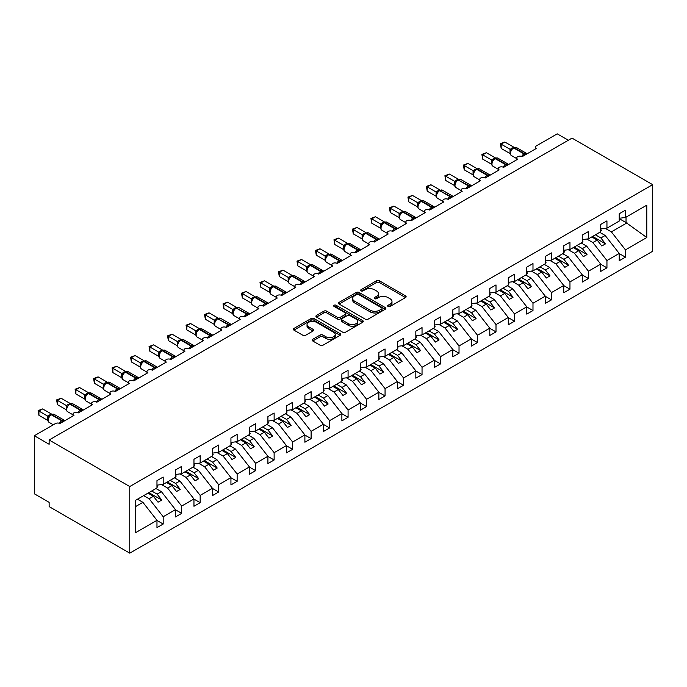 <?xml version="1.0" encoding="UTF-8"?>
<svg xmlns="http://www.w3.org/2000/svg" width="687" height="687" viewBox="0 0 687 687"><rect width="100%" height="100%" fill="white"/><g stroke="black" fill="none" stroke-linecap="round" stroke-linejoin="round"><path stroke-width="1.03" d="M388.069 306.462A1.434 0.833 0 0 0 390.096 306.462L405.528 297.557A2.052 1.185 0 0 0 406.129 296.715A2.052 1.185 0 0 0 405.528 295.874L379.387 280.785A2.052 1.185 0 0 0 376.485 280.785L361.061 289.699A1.434 0.833 0 0 0 360.641 290.283A1.434 0.833 0 0 0 361.061 290.867A1.434 0.833 0 0 0 363.088 290.867L365.089 289.716A6.569 3.796 0 0 1 374.381 289.716L376.562 290.97A6.569 3.796 0 0 1 378.485 293.658A6.569 3.796 0 0 1 376.562 296.337L374.561 297.488A1.434 0.833 0 0 0 374.14 298.081A1.434 0.833 0 0 0 374.561 298.665A1.434 0.833 0 0 0 376.596 298.665L378.589 297.514A6.569 3.796 0 0 1 387.88 297.514L390.061 298.768A6.569 3.796 0 0 1 391.985 301.456A6.569 3.796 0 0 1 390.061 304.135L388.069 305.286A1.434 0.833 0 0 0 387.648 305.878A1.434 0.833 0 0 0 388.069 306.462L388.069 305.286M312.748 339.301A2.052 1.185 0 0 0 312.147 340.134A2.052 1.185 0 0 0 312.748 340.975L320.082 345.209A2.052 1.185 0 0 0 322.984 345.209L340.117 335.316A2.052 1.185 0 0 0 340.718 334.483A2.052 1.185 0 0 0 340.117 333.642L313.985 318.553A2.052 1.185 0 0 0 311.074 318.553L293.942 328.446A2.052 1.185 0 0 0 293.34 329.279A2.052 1.185 0 0 0 293.942 330.121L302.804 335.23A2.052 1.185 0 0 0 305.706 335.23L313.04 330.997A2.052 1.185 0 0 0 313.641 330.164A2.052 1.185 0 0 0 313.04 329.322L308.643 326.789A5.496 3.169 0 0 1 307.037 324.547A5.496 3.169 0 0 1 310.43 321.619A5.496 3.169 0 0 1 316.415 322.306L333.616 332.233A5.496 3.169 0 0 1 335.23 334.483A5.496 3.169 0 0 1 331.838 337.411A5.496 3.169 0 0 1 325.853 336.724L322.984 335.067A2.052 1.185 0 0 0 320.082 335.067L312.748 339.301L312.748 340.975M652.65 184.657L129.757 486.542L129.757 553.155L652.65 251.27L652.65 184.657L572.031 138.113L49.138 439.998L49.138 444.274L34.35 435.73L55.432 423.561A3.134 1.812 0 0 1 59.863 423.561L73.921 415.446A3.134 1.812 0 0 1 73.002 414.167A3.134 1.812 0 0 1 74.935 412.492A3.134 1.812 0 0 1 78.352 412.887L82.998 409.718M129.757 486.542L49.138 439.998M365.235 319.137A2.052 1.185 0 0 0 368.138 319.137L385.27 309.244A2.052 1.185 0 0 0 385.871 308.411A2.052 1.185 0 0 0 385.27 307.57L359.138 292.482A2.052 1.185 0 0 0 356.235 292.482L339.103 302.374A2.052 1.185 0 0 0 338.493 303.216A2.052 1.185 0 0 0 339.103 304.049L365.235 319.137M334.663 306.771A1.434 0.833 0 0 1 336.123 306.977L336.123 305.268L362.693 320.606A2.052 1.185 0 0 1 363.294 321.447A2.052 1.185 0 0 1 362.693 322.28L345.561 332.173A2.052 1.185 0 0 1 342.658 332.173L316.518 317.085L323.852 312.886L323.852 311.177L316.518 315.41A2.052 1.185 0 0 0 315.917 316.243A2.052 1.185 0 0 0 316.518 317.085L316.518 315.41M323.852 312.886A2.052 1.185 0 0 1 326.754 312.886L326.754 311.177A2.052 1.185 0 0 0 323.852 311.177M326.754 311.177L337.36 317.291A2.052 1.185 0 0 0 340.263 317.291L345.123 314.483A2.052 1.185 0 0 0 345.724 313.65A2.052 1.185 0 0 0 345.123 312.808L334.088 306.436A1.434 0.833 0 0 1 333.667 305.852A1.434 0.833 0 0 1 334.56 305.088A1.434 0.833 0 0 1 336.123 305.268M135.614 506.559L142.922 502.343L156.971 520.325L135.614 532.657L135.614 500.282L156.971 487.95L156.971 480.651L163.188 477.061L163.188 484.369L156.971 485.142M535.242 149.105L535.242 147.293A3.134 1.812 180 0 0 536.161 148.572L522.111 156.688A3.134 1.812 0 0 0 518.694 156.292A3.134 1.812 0 0 0 516.753 157.967A3.134 1.812 0 0 0 517.672 159.247L503.623 167.362A3.134 1.812 0 0 0 500.205 166.967A3.134 1.812 0 0 0 498.264 168.641A3.134 1.812 0 0 0 499.183 169.921L485.134 178.036A3.134 1.812 0 0 0 481.716 177.641A3.134 1.812 0 0 0 479.775 179.316A3.134 1.812 0 0 0 480.694 180.595L466.645 188.71A3.134 1.812 0 0 0 463.227 188.315A3.134 1.812 0 0 0 461.286 189.99A3.134 1.812 0 0 0 462.205 191.278L448.156 199.385A3.134 1.812 0 0 0 444.729 198.998A3.134 1.812 0 0 0 442.797 200.664A3.134 1.812 0 0 0 443.716 201.952L429.658 210.059A3.134 1.812 0 0 0 426.241 209.672A3.134 1.812 0 0 0 424.308 211.347A3.134 1.812 0 0 0 425.227 212.626L411.17 220.733A3.134 1.812 0 0 0 407.752 220.347A3.134 1.812 0 0 0 405.819 222.021A3.134 1.812 0 0 0 406.738 223.301L392.681 231.416A3.134 1.812 0 0 0 389.263 231.021A3.134 1.812 0 0 0 387.331 232.695A3.134 1.812 0 0 0 388.249 233.975L374.192 242.09A3.134 1.812 0 0 0 370.774 241.695A3.134 1.812 0 0 0 368.833 243.37A3.134 1.812 0 0 0 369.752 244.649L355.703 252.764A3.134 1.812 0 0 0 352.285 252.369A3.134 1.812 0 0 0 350.344 254.044A3.134 1.812 0 0 0 351.263 255.324L337.214 263.439A3.134 1.812 0 0 0 333.796 263.044A3.134 1.812 0 0 0 331.855 264.718A3.134 1.812 0 0 0 332.774 265.998L318.725 274.113A3.134 1.812 0 0 0 315.307 273.718A3.134 1.812 0 0 0 313.366 275.393A3.134 1.812 0 0 0 314.285 276.672L300.236 284.787A3.134 1.812 0 0 0 296.818 284.392A3.134 1.812 0 0 0 294.878 286.067A3.134 1.812 0 0 0 295.796 287.346L281.747 295.462A3.134 1.812 0 0 0 278.321 295.067A3.134 1.812 0 0 0 276.389 296.741A3.134 1.812 0 0 0 277.308 298.021L263.258 306.136A3.134 1.812 0 0 0 259.832 305.741A3.134 1.812 0 0 0 257.9 307.415A3.134 1.812 0 0 0 258.819 308.695L244.761 316.81A3.134 1.812 0 0 0 241.343 316.424A3.134 1.812 0 0 0 239.411 318.09A3.134 1.812 0 0 0 240.33 319.378L226.272 327.484A3.134 1.812 0 0 0 222.854 327.098A3.134 1.812 0 0 0 220.922 328.764A3.134 1.812 0 0 0 221.841 330.052L207.783 338.159A3.134 1.812 0 0 0 204.365 337.772A3.134 1.812 0 0 0 202.425 339.447A3.134 1.812 0 0 0 203.343 340.726L189.294 348.833A3.134 1.812 0 0 0 185.876 348.446A3.134 1.812 0 0 0 183.936 350.121A3.134 1.812 0 0 0 184.855 351.401L170.805 359.516A3.134 1.812 0 0 0 167.388 359.121A3.134 1.812 0 0 0 165.447 360.795A3.134 1.812 0 0 0 166.366 362.075L152.316 370.19A3.134 1.812 0 0 0 148.899 369.795A3.134 1.812 0 0 0 146.958 371.469A3.134 1.812 0 0 0 147.877 372.749L133.828 380.864A3.134 1.812 0 0 0 130.41 380.469A3.134 1.812 0 0 0 128.469 382.144A3.134 1.812 0 0 0 129.388 383.423L115.339 391.538A3.134 1.812 0 0 0 111.912 391.143A3.134 1.812 0 0 0 109.98 392.818A3.134 1.812 0 0 0 110.899 394.098L96.85 402.213A3.134 1.812 0 0 0 93.423 401.818A3.134 1.812 0 0 0 91.491 403.492A3.134 1.812 0 0 0 92.41 404.772L78.352 412.887M163.188 484.369L175.468 477.276L175.468 469.977L181.677 466.387L181.677 473.695L175.468 474.468M181.677 473.695L193.957 466.602L193.957 459.302L200.166 455.713L200.166 463.021L193.957 463.794M200.166 463.021L212.446 455.928L212.446 448.628L218.655 445.039L218.655 452.338L212.446 453.119M218.655 452.338L230.935 445.253L230.935 437.954L237.144 434.364L237.144 441.664L230.935 442.445M237.144 441.664L249.424 434.579L249.424 427.28L255.633 423.69L255.633 430.989L249.424 431.762M255.633 430.989L267.913 423.905L267.913 416.605L274.13 413.016L274.13 420.315L267.913 421.088M274.13 420.315L286.402 413.231L286.402 405.931L292.619 402.342L292.619 409.641L286.402 410.414M292.619 409.641L304.891 402.556L304.891 395.248L311.108 391.667L311.108 398.967L304.891 399.74M311.108 398.967L323.379 391.882L323.379 384.574L329.597 380.993L329.597 388.292L323.379 389.065M329.597 388.292L341.877 381.208L341.877 373.9L348.086 370.319L348.086 377.618L341.877 378.391M348.086 377.618L360.366 370.525L360.366 363.225L366.575 359.644L366.575 366.944L360.366 367.717M366.575 366.944L378.855 359.851L378.855 352.551L385.063 348.962L385.063 356.27L378.855 357.042M385.063 356.27L397.344 349.176L397.344 341.877L403.552 338.287L403.552 345.595L397.344 346.368M403.552 345.595L415.833 338.502L415.833 331.203L422.041 327.613L422.041 334.921L415.833 335.694M422.041 334.921L434.321 327.828L434.321 320.528L440.539 316.939L440.539 324.238L434.321 325.02M440.539 324.238L452.81 317.154L452.81 309.854L459.028 306.265L459.028 313.564L452.81 314.337M459.028 313.564L471.299 306.479L471.299 299.18L477.517 295.59L477.517 302.89L471.299 303.663M477.517 302.89L489.788 295.805L489.788 288.506L496.005 284.916L496.005 292.215L489.788 292.988M496.005 292.215L508.286 285.131L508.286 277.823L514.494 274.242L514.494 281.541L508.286 282.314M514.494 281.541L526.774 274.457L526.774 267.149L532.983 263.568L532.983 270.867L526.774 271.64M532.983 270.867L545.263 263.782L545.263 256.474L551.472 252.893L551.472 260.193L545.263 260.966M551.472 260.193L563.752 253.108L563.752 245.8L569.961 242.219L569.961 249.518L563.752 250.291M569.961 249.518L582.241 242.425L582.241 235.126L588.45 231.536L588.45 238.844L582.241 239.617M588.45 238.844L600.73 231.751L600.73 224.451L606.947 220.862L606.947 228.17L600.73 228.943M156.971 520.445L163.188 524.035L163.188 516.736L175.468 509.642L161.411 491.669L155.975 488.534M143.695 495.619L149.139 498.753L163.188 516.736M175.468 509.771L181.677 513.361L181.677 506.061L193.957 498.968L179.9 480.994L174.464 477.851M161.548 484.575L167.628 488.079L181.677 506.061M193.957 499.097L200.166 502.686L200.166 495.387L212.446 488.294L198.388 470.32L192.953 467.177M180.037 473.893L186.117 477.405L200.166 495.387M212.446 488.423L218.655 492.012L218.655 484.713L230.935 477.62L216.886 459.646L211.441 456.503M198.526 463.218L204.606 466.731L218.655 484.713M230.935 477.748L237.144 481.338L237.144 474.03L249.424 466.945L235.375 448.972L229.939 445.829M217.015 452.544L223.095 456.056L237.144 474.03M249.424 467.074L255.633 470.664L255.633 463.356L267.913 456.271L253.864 438.297L248.428 435.154M235.504 441.87L241.584 445.382L255.633 463.356M267.913 456.4L274.13 459.989L274.13 452.681L286.402 445.597L272.353 427.623L266.917 424.48M253.992 431.196L260.072 434.708L274.13 452.681M286.402 445.726L292.619 449.315L292.619 442.007L304.891 434.923L290.841 416.94L285.406 413.806M272.481 420.521L278.561 424.034L292.619 442.007M304.891 435.051L311.108 438.632L311.108 431.333L323.379 424.248L309.33 406.266L303.894 403.132M290.97 409.847L297.05 413.359L311.108 431.333M323.379 424.377L329.597 427.958L329.597 420.659L341.877 413.574L327.819 395.592L322.383 392.457M309.459 399.173L315.539 402.685L329.597 420.659M341.877 413.703L348.086 417.284L348.086 409.984L360.366 402.9L346.308 384.918L340.872 381.783M327.957 388.498L334.037 392.011L348.086 409.984M360.366 403.02L366.575 406.61L366.575 399.31L378.855 392.217L364.797 374.243L359.361 371.109M346.446 377.824L352.525 381.337L366.575 399.31M378.855 392.346L385.063 395.935L385.063 388.636L397.344 381.543L383.286 363.569L377.85 360.435M364.934 367.15L371.014 370.654L385.063 388.636M397.344 381.671L403.552 385.261L403.552 377.962L415.833 370.868L401.783 352.895L396.347 349.752M383.423 356.476L389.503 359.979L403.552 377.962M415.833 370.997L422.041 374.587L422.041 367.287L434.321 360.194L420.272 342.22L414.836 339.077M401.912 345.793L407.992 349.305L422.041 367.287M434.321 360.323L440.539 363.912L440.539 356.613L452.81 349.52L438.761 331.546L433.325 328.403M420.401 335.119L426.481 338.631L440.539 356.613M452.81 349.649L459.028 353.238L459.028 345.93L471.299 338.846L457.25 320.872L451.814 317.729M438.89 324.444L444.97 327.957L459.028 345.93M471.299 338.974L477.517 342.564L477.517 335.256L489.788 328.171L475.739 310.198L470.303 307.055M457.379 313.77L463.459 317.282L477.517 335.256M489.788 328.3L496.005 331.89L496.005 324.582L508.286 317.497L494.228 299.515L488.792 296.38M475.868 303.096L481.948 306.608L496.005 324.582M508.286 317.626L514.494 321.207L514.494 313.907L526.774 306.823L512.717 288.841L507.281 285.706M494.365 292.422L500.445 295.934L514.494 313.907M526.774 306.952L532.983 310.533L532.983 303.233L545.263 296.149L531.206 278.166L525.77 275.032M512.854 281.747L518.934 285.26L532.983 303.233M545.263 296.277L551.472 299.858L551.472 292.559L563.752 285.474L549.694 267.492L544.259 264.358M531.343 271.073L537.423 274.585L551.472 292.559M563.752 285.603L569.961 289.184L569.961 281.885L582.241 274.8L568.192 256.818L562.756 253.683M549.832 260.399L555.912 263.911L569.961 281.885M582.241 274.92L588.45 278.51L588.45 271.21L600.73 264.117L586.681 246.144L581.245 243.009M568.321 249.725L574.401 253.228L588.45 271.21M600.73 264.246L606.947 267.836L606.947 260.536L619.219 253.443L619.219 260.751L625.436 257.161L625.436 249.862L646.793 237.53L626.029 222.571L626.029 217.152M586.81 239.05L592.89 242.554L606.947 260.536M606.947 228.17L619.219 221.077L619.219 213.777L625.436 210.188L625.436 217.496L619.219 218.268M619.219 253.572L625.436 257.161M605.299 228.367L611.378 231.88L625.436 249.862M34.35 435.73L34.35 493.807L49.138 502.343L49.138 506.611L129.757 553.155M568.338 140.251L557.243 133.845L536.161 146.013A3.134 1.812 180 0 0 535.242 147.293M142.922 502.343L137.486 499.209M163.188 524.035L156.971 527.625L156.971 520.325M181.677 513.361L175.468 516.95L175.468 509.642M200.166 502.686L193.957 506.276L193.957 498.968M218.655 492.012L212.446 495.602L212.446 488.294M237.144 481.338L230.935 484.919L230.935 477.62M255.633 470.664L249.424 474.245L249.424 466.945M274.13 459.989L267.913 463.57L267.913 456.271M292.619 449.315L286.402 452.896L286.402 445.597M311.108 438.632L304.891 442.222L304.891 434.923M329.597 427.958L323.379 431.548L323.379 424.248M348.086 417.284L341.877 420.873L341.877 413.574M366.575 406.61L360.366 410.199L360.366 402.9M385.063 395.935L378.855 399.525L378.855 392.217M403.552 385.261L397.344 388.851L397.344 381.543M422.041 374.587L415.833 378.176L415.833 370.868M440.539 363.912L434.321 367.493L434.321 360.194M459.028 353.238L452.81 356.819L452.81 349.52M477.517 342.564L471.299 346.145L471.299 338.846M496.005 331.89L489.788 335.471L489.788 328.171M514.494 321.207L508.286 324.796L508.286 317.497M532.983 310.533L526.774 314.122L526.774 306.823M551.472 299.858L545.263 303.448L545.263 296.149M569.961 289.184L563.752 292.774L563.752 285.474M588.45 278.51L582.241 282.099L582.241 274.8M606.947 267.836L600.73 271.425L600.73 264.117M625.436 217.496L646.793 205.164L646.793 237.53M149.139 498.753L153.424 496.28L158.044 502.197L161.746 500.059L157.125 494.142L161.411 491.669M147.988 493.146L153.424 496.28M151.69 491.007L157.125 494.142M167.628 488.079L171.913 485.606L176.542 491.523L180.234 489.384L175.614 483.468L179.9 480.994M166.477 482.463L171.913 485.606M170.178 480.333L175.614 483.468M186.117 477.405L190.402 474.932L195.031 480.848L198.723 478.71L194.103 472.793L198.388 470.32M184.966 471.789L190.402 474.932M188.667 469.659L194.103 472.793M204.606 466.731L208.891 464.257L213.52 470.174L217.212 468.036L212.592 462.119L216.886 459.646M203.455 461.114L208.891 464.257M207.156 458.985L212.592 462.119M223.095 456.056L227.38 453.583L232.008 459.491L235.701 457.362L231.081 451.445L235.375 448.972M221.944 450.44L227.38 453.583M225.645 448.31L231.081 451.445M241.584 445.382L245.877 442.909L250.497 448.817L254.199 446.687L249.57 440.771L253.864 438.297M240.441 439.766L245.877 442.909M244.134 437.636L249.57 440.771M260.072 434.708L264.366 432.235L268.986 438.143L272.687 436.013L268.059 430.096L272.353 427.623M258.93 429.092L264.366 432.235M262.623 426.953L268.059 430.096M278.561 424.034L282.855 421.552L287.475 427.469L291.176 425.339L286.548 419.422L290.841 416.94M277.419 418.417L282.855 421.552M281.112 416.279L286.548 419.422M297.05 413.359L301.344 410.878L305.964 416.794L309.665 414.656L305.045 408.748L309.33 406.266M295.908 407.743L301.344 410.878M299.601 405.605L305.045 408.748M315.539 402.685L319.833 400.203L324.453 406.12L328.154 403.982L323.534 398.074L327.819 395.592M314.397 397.069L319.833 400.203M318.098 394.931L323.534 398.074M334.037 392.011L338.322 389.529L342.942 395.446L346.643 393.308L342.023 387.399L346.308 384.918M332.886 386.395L338.322 389.529M336.587 384.256L342.023 387.399M352.525 381.337L356.811 378.855L361.439 384.772L365.132 382.633L360.512 376.716L364.797 374.243M351.375 375.72L356.811 378.855M355.076 373.582L360.512 376.716M371.014 370.654L375.3 368.18L379.928 374.097L383.621 371.959L379.001 366.042L383.286 363.569M369.864 365.046L375.3 368.18M373.565 362.908L379.001 366.042M389.503 359.979L393.788 357.506L398.417 363.423L402.11 361.285L397.49 355.368L401.783 352.895M388.353 354.363L393.788 357.506M392.054 352.233L397.49 355.368M407.992 349.305L412.286 346.832L416.906 352.749L420.607 350.61L415.978 344.694L420.272 342.22M406.85 343.689L412.286 346.832M410.543 341.559L415.978 344.694M426.481 338.631L430.775 336.158L435.395 342.066L439.096 339.936L434.467 334.019L438.761 331.546M425.339 333.015L430.775 336.158M429.032 330.885L434.467 334.019M444.97 327.957L449.264 325.483L453.884 331.392L457.585 329.262L452.956 323.345L457.25 320.872M443.828 322.34L449.264 325.483M447.52 320.211L452.956 323.345M463.459 317.282L467.753 314.809L472.373 320.717L476.074 318.588L471.454 312.671L475.739 310.198M462.317 311.666L467.753 314.809M466.009 309.528L471.454 312.671M481.948 306.608L486.241 304.135L490.862 310.043L494.563 307.913L489.943 301.997L494.228 299.515M480.806 300.992L486.241 304.135M484.507 298.854L489.943 301.997M500.445 295.934L504.73 293.452L509.35 299.369L513.052 297.239L508.432 291.322L512.717 288.841M499.294 290.318L504.73 293.452M502.996 288.179L508.432 291.322M518.934 285.26L523.219 282.778L527.848 288.695L531.54 286.556L526.92 280.648L531.206 278.166M517.783 279.643L523.219 282.778M521.485 277.505L526.92 280.648M537.423 274.585L541.708 272.104L546.337 278.02L550.029 275.882L545.409 269.974L549.694 267.492M536.272 268.969L541.708 272.104M539.973 266.831L545.409 269.974M555.912 263.911L560.197 261.429L564.826 267.346L568.518 265.208L563.898 259.3L568.192 256.818M554.761 258.295L560.197 261.429M558.462 256.157L563.898 259.3M574.401 253.228L578.694 250.755L583.315 256.672L587.016 254.533L582.387 248.617L586.681 246.144M573.259 247.621L578.694 250.755M576.951 245.482L582.387 248.617M592.89 242.554L597.183 240.081L601.803 245.998L605.505 243.859L600.876 237.942L605.17 235.469L599.734 232.326M591.747 236.938L597.183 240.081M595.44 234.808L600.876 237.942M605.17 235.469L619.219 253.443M611.378 231.88L627.059 222.828M619.219 218.646L626.029 222.571M592.632 236.431L605.505 243.859M574.143 247.105L587.016 254.533M555.654 257.78L568.518 265.208M537.165 268.454L550.029 275.882M518.676 279.128L531.54 286.556M500.179 289.802L513.052 297.239M481.69 300.477L494.563 307.913M463.201 311.151L476.074 318.588M444.712 321.834L457.585 329.262M426.223 332.508L439.096 339.936M407.735 343.182L420.607 350.61M389.246 353.857L402.11 361.285M370.757 364.531L383.621 371.959M352.268 375.205L365.132 382.633M333.77 385.879L346.643 393.308M315.281 396.554L328.154 403.982M296.793 407.228L309.665 414.656M278.304 417.902L291.176 425.339M259.815 428.576L272.687 436.013M241.326 439.251L254.199 446.687M222.837 449.933L235.701 457.362M204.348 460.608L217.212 468.036M185.859 471.282L198.723 478.71M167.362 481.956L180.234 489.384M148.873 492.631L161.746 500.059M388.636 306.66L390.061 305.844A6.569 3.796 0 0 0 391.985 303.156L391.985 301.456M378.485 293.658L378.485 295.367A6.569 3.796 0 0 1 376.562 298.046L375.136 298.871M405.493 297.574L379.387 282.494A2.052 1.185 0 0 0 376.485 282.494L361.637 291.073M385.244 309.262L359.138 294.191A2.052 1.185 0 0 0 356.235 294.191L339.129 304.066M381.637 308.995A1.434 0.833 0 0 0 382.058 308.411A1.434 0.833 0 0 0 381.637 307.819L358.7 294.577A1.434 0.833 0 0 0 356.665 294.577L354.561 295.796A6.569 3.796 0 0 0 352.637 298.476A6.569 3.796 0 0 0 354.561 301.155L370.241 310.215A6.569 3.796 0 0 0 379.533 310.215L381.637 308.995L381.637 310.704A1.434 0.833 0 0 0 382.058 310.12L382.058 308.411M352.637 298.476L352.637 300.185A6.569 3.796 0 0 0 354.561 302.864L354.561 301.155M381.637 310.704L379.533 311.924A6.569 3.796 0 0 1 370.241 311.924L354.561 302.864M326.754 312.886L337.36 319A2.052 1.185 0 0 0 340.263 319L345.123 316.192A2.052 1.185 0 0 0 345.724 315.359L345.724 313.65M336.123 306.977L362.667 322.297M348.352 323.646A5.496 3.169 0 0 0 354.337 324.333A5.496 3.169 0 0 0 357.729 321.404A5.496 3.169 0 0 0 356.124 319.163L350.061 315.659A2.052 1.185 0 0 0 347.158 315.659L342.289 318.467A2.052 1.185 0 0 0 341.688 319.309A2.052 1.185 0 0 0 342.289 320.142L348.352 323.646L348.352 325.355A5.496 3.169 0 0 0 354.337 326.042A5.496 3.169 0 0 0 357.729 323.113L357.729 321.404M341.688 319.309L341.688 321.018A2.052 1.185 0 0 0 342.289 321.851L342.289 320.142M348.352 325.355L342.289 321.851M335.23 334.483L335.23 336.183A5.496 3.169 0 0 1 331.838 339.12A5.496 3.169 0 0 1 325.853 338.433L322.984 336.776A2.052 1.185 0 0 0 320.082 336.776L312.774 340.992M307.037 324.547L307.037 326.256A5.496 3.169 0 0 0 308.643 328.498L308.643 326.789M313.006 331.014L308.643 328.498M340.091 335.333L313.985 320.262A2.052 1.185 0 0 0 311.074 320.262L293.976 330.138M600.73 229.467L601.468 230.506L600.73 230.935M601.468 230.506L600.73 231.27M522.137 156.67L526.749 153.519M501.184 148.444L500.368 143.703L501.184 144.176L504.876 142.037L513.807 147.19L510.106 149.328L501.184 144.176L501.184 148.444L510.037 153.562L510.037 149.294M513.421 147.791A1.048 0.601 -120 0 1 513.567 147.645L516.332 147.473A4.5 2.593 120 0 0 514.091 147.696A1.048 0.601 -120 0 0 513.567 147.645L513.12 147.903A1.048 0.601 60 0 0 512.974 148.049L510.604 150.942C509.857 153.244 510.123 154.773 511.394 155.52L516.753 158.62M511.334 150.127L510.106 149.328M500.368 143.703L504.876 142.037M582.241 240.141L582.98 241.18L582.241 241.609M582.98 241.18L582.241 241.944M563.752 250.815L564.491 251.863L563.752 252.284M564.491 251.863L563.752 252.618M545.263 261.489L546.002 262.537L545.263 262.958M546.002 262.537L545.263 263.293M526.774 272.172L527.513 273.211L526.774 273.632M527.513 273.211L526.774 273.967M503.648 167.345L508.26 164.193M482.695 159.118L481.879 154.377L482.695 154.85L486.387 152.72L495.318 157.864L491.617 160.002L482.695 154.85L482.695 159.118L491.548 164.236L491.54 159.994A2.301 1.666 18 0 1 492.107 161.625L492.845 160.801L491.617 160.002M494.932 158.474A1.048 0.601 -120 0 1 495.078 158.319L497.843 158.147A4.5 2.593 120 0 0 495.593 158.371A1.048 0.601 -120 0 0 495.078 158.319L494.631 158.577A1.048 0.601 60 0 0 494.485 158.723L492.845 160.801M481.879 154.377L486.387 152.72M485.159 178.019L489.771 174.867M464.206 169.792L463.39 165.06L464.206 165.524L467.899 163.394L476.83 168.547L473.128 170.677L464.206 165.524L464.206 169.792L473.06 174.91L473.06 170.642M476.443 169.148A1.048 0.601 -120 0 1 476.58 168.993L479.354 168.822A4.5 2.593 120 0 0 477.104 169.045A1.048 0.601 -120 0 0 476.58 168.993L476.143 169.251A1.048 0.601 60 0 0 475.997 169.397L473.626 172.291C472.879 174.601 473.145 176.13 474.416 176.868L479.775 179.968M474.356 171.475L473.128 170.677M463.39 165.06L467.899 163.394M466.671 188.693L471.282 185.542M445.708 180.475L444.901 175.735L445.708 176.198L449.41 174.069L458.332 179.221L454.639 181.351L445.708 176.198L445.708 180.475L454.571 185.584L454.562 181.342A2.301 1.666 18 0 1 455.129 182.982M457.954 179.822A1.048 0.601 -120 0 1 458.092 179.668L460.865 179.505A4.5 2.593 120 0 0 458.615 179.728A1.048 0.601 -120 0 0 458.092 179.668L457.654 179.925A1.048 0.601 60 0 0 457.508 180.08L455.129 182.965C454.39 185.275 454.648 186.804 455.928 187.551L461.286 190.643M455.867 182.149L454.639 181.351M444.901 175.735L449.41 174.069M448.182 199.376L452.793 196.216M427.22 191.149L426.412 186.409L427.22 186.873L430.921 184.743L439.843 189.895L436.142 192.034L427.22 186.873L427.22 191.149L436.082 196.259L436.082 191.991M439.465 190.497A1.048 0.601 -120 0 1 439.603 190.351L442.376 190.179A4.5 2.593 120 0 0 440.127 190.402A1.048 0.601 -120 0 0 439.603 190.351L439.165 190.6A1.048 0.601 60 0 0 439.019 190.754L436.64 193.64A2.301 1.666 18 0 0 436.073 192.017M437.379 192.824L436.142 192.034M426.412 186.409L430.921 184.743M508.286 282.846L509.024 283.886L508.286 284.315M509.024 283.886L508.286 284.65M429.693 210.05L434.304 206.89M408.731 201.823L407.923 197.083L408.731 197.547L412.432 195.417L421.354 200.57L417.653 202.708L408.731 197.547L408.731 201.823L417.593 206.933L417.593 202.665M420.976 201.171A1.048 0.601 -120 0 1 421.114 201.025L423.888 200.853A4.5 2.593 120 0 0 421.638 201.076A1.048 0.601 -120 0 0 421.114 201.025L420.667 201.274A1.048 0.601 60 0 0 420.53 201.428L419.353 202.382M432.793 208.255A2.301 1.331 60 0 1 432.655 207.912A1.048 0.601 -120 0 0 431.994 207.053L421.638 201.076L421.191 201.334A1.048 0.601 60 0 0 420.667 201.274L418.151 204.314C417.413 206.624 417.67 208.152 418.95 208.9L424.308 211.991M418.89 203.498L417.653 202.708M407.923 197.083L412.432 195.417M489.788 293.521L490.535 294.56L489.788 294.989M490.535 294.56L489.788 295.324M411.195 220.725L415.807 217.564M390.242 212.498L389.426 207.757L390.242 208.23L393.943 206.091L402.865 211.244L399.164 213.382L390.242 208.23L390.242 212.498L399.104 217.607L399.095 213.374A2.301 1.666 18 0 1 399.662 215.005L400.392 214.172L399.164 213.382M402.479 211.845A1.048 0.601 -120 0 1 402.625 211.699L405.399 211.527A4.5 2.593 120 0 0 403.149 211.751A1.048 0.601 -120 0 0 402.625 211.699L402.178 211.957A1.048 0.601 60 0 0 402.041 212.103L400.392 214.172M389.426 207.757L393.943 206.091M471.299 304.195L472.038 305.234L471.299 305.663M472.038 305.234L471.299 305.998M392.706 231.399L397.318 228.239M371.753 223.172L370.937 218.432L371.753 218.904L375.454 216.766L384.377 221.918L380.675 224.056L371.753 218.904L371.753 223.172L380.615 228.282L380.615 224.014M383.99 222.519A1.048 0.601 -120 0 1 384.136 222.373L386.91 222.202A4.5 2.593 120 0 0 384.66 222.425A1.048 0.601 -120 0 0 384.136 222.373L383.69 222.631A1.048 0.601 60 0 0 383.552 222.777L381.173 225.662A2.301 1.666 18 0 0 380.598 224.048M381.903 224.847L380.675 224.056M370.937 218.432L375.454 216.766M452.81 314.869L453.549 315.908L452.81 316.338M453.549 315.908L452.81 316.673M374.217 242.073L378.829 238.913M353.264 233.846L352.448 229.106L353.264 229.578L356.957 227.44L365.888 232.592L362.186 234.731L353.264 229.578L353.264 233.846L362.118 238.964L362.118 234.688M365.501 233.194A1.048 0.601 -120 0 1 365.647 233.048L368.421 232.876A4.5 2.593 120 0 0 366.171 233.099A1.048 0.601 -120 0 0 365.647 233.048L365.201 233.305A1.048 0.601 60 0 0 365.063 233.451L362.684 236.337C361.937 238.647 362.204 240.175 363.475 240.922L368.833 244.014M363.414 235.521L362.186 234.731M352.448 229.106L356.957 227.44M434.321 325.544L435.06 326.583L434.321 327.012M435.06 326.583L434.321 327.347M355.729 252.747L360.34 249.587M334.775 244.52L333.959 239.78L334.775 240.252L338.468 238.114L347.399 243.267L343.698 245.405L334.775 240.252L334.775 244.52L343.629 249.639L343.629 245.362M347.012 243.868A1.048 0.601 -120 0 1 347.158 243.722L349.923 243.55A4.5 2.593 120 0 0 347.682 243.773A1.048 0.601 -120 0 0 347.158 243.722L346.712 243.979A1.048 0.601 60 0 0 346.566 244.125L344.196 247.011A2.301 1.666 18 0 0 343.62 245.396M344.926 246.195L343.698 245.405M333.959 239.78L338.468 238.114M415.833 336.218L416.571 337.257L415.833 337.686M416.571 337.257L415.833 338.021M337.24 263.422L341.851 260.261M316.286 255.195L315.47 250.454L316.286 250.927L319.979 248.788L328.91 253.941L325.209 256.079L316.286 250.927L316.286 255.195L325.14 260.313L325.14 256.036M328.523 254.542A1.048 0.601 -120 0 1 328.669 254.396L331.435 254.224A4.5 2.593 120 0 0 329.185 254.448A1.048 0.601 -120 0 0 328.669 254.396L328.223 254.654A1.048 0.601 60 0 0 328.077 254.8L325.707 257.685C324.96 259.995 325.226 261.524 326.497 262.271L331.855 265.371M326.437 256.878L325.209 256.079M315.47 250.454L319.979 248.788M397.344 346.892L398.082 347.931L397.344 348.361M398.082 347.931L397.344 348.695M318.751 274.096L323.362 270.936M297.797 265.869L296.982 261.129L297.797 261.601L301.49 259.463L310.421 264.615L306.72 266.754L297.797 261.601L297.797 265.869L306.651 270.987L306.642 266.745A2.301 1.666 18 0 1 307.209 268.377L307.948 267.552L306.72 266.754M310.035 265.216A1.048 0.601 -120 0 1 310.172 265.07L312.946 264.899A4.5 2.593 120 0 0 310.696 265.122A1.048 0.601 -120 0 0 310.172 265.07L309.734 265.328A1.048 0.601 60 0 0 309.588 265.474L307.948 267.552M296.982 261.129L301.49 259.463M378.855 357.566L379.593 358.605L378.855 359.035M379.593 358.605L378.855 359.37M300.262 284.77L304.873 281.618M279.3 276.543L278.493 271.803L279.3 272.275L283.001 270.137L291.932 275.289L288.231 277.428L279.3 272.275L279.3 276.543L288.162 281.661L288.162 277.393M291.546 275.899A1.048 0.601 -120 0 1 291.683 275.745L294.457 275.573A4.5 2.593 120 0 0 292.207 275.796A1.048 0.601 -120 0 0 291.683 275.745L291.245 276.002A1.048 0.601 60 0 0 291.099 276.148L288.729 279.042A2.301 1.666 18 0 0 288.154 277.419M289.459 278.226L288.231 277.428M278.493 271.803L283.001 270.137M360.366 368.241L361.104 369.288L360.366 369.709M361.104 369.288L360.366 370.044M281.773 295.444L286.385 292.293M260.811 287.218L260.004 282.486L260.811 282.95L264.512 280.82L273.435 285.972L269.733 288.102L260.811 282.95L260.811 287.218L269.673 292.336L269.673 288.068M273.057 286.573A1.048 0.601 -120 0 1 273.194 286.419L275.968 286.247A4.5 2.593 120 0 0 273.718 286.47A1.048 0.601 -120 0 0 273.194 286.419L272.756 286.677A1.048 0.601 60 0 0 272.61 286.822L270.231 289.716C269.493 292.027 269.751 293.555 271.03 294.294L276.389 297.394M270.97 288.901L269.733 288.102M260.004 282.486L264.512 280.82M341.877 378.915L342.615 379.963L341.877 380.383M342.615 379.963L341.877 380.718M263.284 306.119L267.896 302.967M242.322 297.892L241.515 293.16L242.322 293.624L246.023 291.494L254.946 296.647L251.244 298.776L242.322 293.624L242.322 297.892L251.184 303.01L251.176 298.768A2.301 1.666 18 0 1 251.743 300.399L252.481 299.575L251.244 298.776M254.568 297.248A1.048 0.601 -120 0 1 254.705 297.093L257.479 296.93A4.5 2.593 120 0 0 255.229 297.145A1.048 0.601 -120 0 0 254.705 297.093L254.259 297.351A1.048 0.601 60 0 0 254.121 297.505L252.481 299.575M241.515 293.16L246.023 291.494M323.379 389.598L324.127 390.637L323.379 391.058M324.127 390.637L323.379 391.392M244.787 316.793L249.398 313.641M223.833 308.575L223.017 303.834L223.833 304.298L227.534 302.168L236.457 307.321L232.756 309.451L223.833 304.298L223.833 308.575L232.695 313.684L232.695 309.416M236.07 307.922A1.048 0.601 -120 0 1 236.216 307.776L238.99 307.604A4.5 2.593 120 0 0 236.74 307.828A1.048 0.601 -120 0 0 236.216 307.776L235.77 308.025A1.048 0.601 60 0 0 235.632 308.18L233.254 311.065A2.301 1.666 18 0 0 232.687 309.442M233.984 310.249L232.756 309.451M223.017 303.834L227.534 302.168M304.891 400.272L305.629 401.311L304.891 401.732M305.629 401.311L304.891 402.075M286.402 410.946L287.14 411.985L286.402 412.415M287.14 411.985L286.402 412.75M267.913 421.62L268.651 422.66L267.913 423.089M268.651 422.66L267.913 423.424M249.424 432.295L250.162 433.334L249.424 433.763M250.162 433.334L249.424 434.098M230.935 442.969L231.674 444.008L230.935 444.437M231.674 444.008L230.935 444.772M212.446 453.643L213.185 454.682L212.446 455.112M213.185 454.682L212.446 455.447M193.957 464.318L194.696 465.357L193.957 465.786M194.696 465.357L193.957 466.121M175.468 474.992L176.207 476.031L175.468 476.46M176.207 476.031L175.468 476.795M156.971 485.666L157.718 486.705L156.971 487.135M157.718 486.705L156.971 487.469M226.298 327.476L230.909 324.316M205.344 319.249L204.528 314.509L205.344 314.972L209.046 312.843L217.968 317.995L214.267 320.133L205.344 314.972L205.344 319.249L214.207 324.358L214.207 320.09M217.581 318.596A1.048 0.601 -120 0 1 217.727 318.45L220.501 318.279A4.5 2.593 120 0 0 218.251 318.502A1.048 0.601 -120 0 0 217.727 318.45L217.281 318.699A1.048 0.601 60 0 0 217.144 318.854L214.765 321.739C214.018 324.049 214.284 325.578 215.555 326.325L220.922 329.417M215.495 320.923L214.267 320.133M204.528 314.509L209.046 312.843M207.809 338.15L212.42 334.99M186.855 329.923L186.04 325.183L186.855 325.655L190.548 323.517L199.479 328.669L195.778 330.808L186.855 325.655L186.855 329.923L195.709 335.033L195.709 330.765M199.093 329.271A1.048 0.601 -120 0 1 199.239 329.125L202.012 328.953A4.5 2.593 120 0 0 199.762 329.176A1.048 0.601 -120 0 0 199.239 329.125L198.792 329.382A1.048 0.601 60 0 0 198.655 329.528L196.276 332.414A2.301 1.666 18 0 0 195.701 330.791M197.006 331.598L195.778 330.808M186.04 325.183L190.548 323.517M189.32 348.824L193.932 345.664M168.367 340.597L167.551 335.857L168.367 336.329L172.059 334.191L180.99 339.344L177.289 341.482L168.367 336.329L168.367 340.597L177.22 345.707L177.22 341.439M180.604 339.945A1.048 0.601 -120 0 1 180.75 339.799L183.515 339.627A4.5 2.593 120 0 0 181.274 339.85A1.048 0.601 -120 0 0 180.75 339.799L180.303 340.056A1.048 0.601 60 0 0 180.157 340.202L177.787 343.088C177.04 345.398 177.306 346.926 178.577 347.674L183.936 350.765M178.517 342.272L177.289 341.482M167.551 335.857L172.059 334.191M170.831 359.499L175.443 356.338M149.878 351.272L149.062 346.531L149.878 347.004L153.57 344.865L162.501 350.018L158.8 352.156L149.878 347.004L149.878 351.272L158.731 356.39L158.723 352.148A2.301 1.666 18 0 1 159.29 353.779L160.028 352.946L158.8 352.156M162.115 350.619A1.048 0.601 -120 0 1 162.261 350.473L165.026 350.301A4.5 2.593 120 0 0 162.785 350.525A1.048 0.601 -120 0 0 162.261 350.473L161.814 350.731A1.048 0.601 60 0 0 161.668 350.877L160.028 352.946M149.062 346.531L153.57 344.865M152.342 370.173L156.954 367.013M131.389 361.946L130.573 357.206L131.389 357.678L135.081 355.54L144.012 360.692L140.311 362.83L131.389 357.678L131.389 361.946L140.242 367.064L140.242 362.788M143.626 361.293A1.048 0.601 -120 0 1 143.763 361.147L146.537 360.976A4.5 2.593 120 0 0 144.287 361.199A1.048 0.601 -120 0 0 143.763 361.147L143.325 361.405A1.048 0.601 60 0 0 143.179 361.551L140.809 364.436A2.301 1.666 18 0 0 140.234 362.822M141.539 363.621L140.311 362.83M130.573 357.206L135.081 355.54M133.853 380.847L138.465 377.687M112.891 372.62L112.084 367.88L112.891 368.352L116.592 366.214L125.523 371.366L121.822 373.505L112.891 368.352L112.891 372.62L121.754 377.738L121.754 373.462M125.137 371.968A1.048 0.601 -120 0 1 125.274 371.822L128.048 371.65A4.5 2.593 120 0 0 125.798 371.873A1.048 0.601 -120 0 0 125.274 371.822L124.836 372.079A1.048 0.601 60 0 0 124.69 372.225L122.32 375.111C121.573 377.421 121.831 378.949 123.11 379.696L128.469 382.788M123.05 374.303L121.822 373.505M112.084 367.88L116.592 366.214M115.364 391.521L119.976 388.361M94.402 383.294L93.595 378.554L94.402 379.026L98.104 376.888L107.026 382.041L103.325 384.179L94.402 379.026L94.402 383.294L103.265 388.413L103.256 384.17A2.301 1.666 18 0 1 103.823 385.802L104.561 384.978L103.325 384.179M106.648 382.642A1.048 0.601 -120 0 1 106.786 382.496L109.559 382.324A4.5 2.593 120 0 0 107.309 382.547A1.048 0.601 -120 0 0 106.786 382.496L106.348 382.753A1.048 0.601 60 0 0 106.202 382.899L104.561 384.978M93.595 378.554L98.104 376.888M96.876 402.196L101.487 399.035M75.913 393.969L75.106 389.228L75.913 389.701L79.615 387.562L88.537 392.715L84.836 394.853L75.913 389.701L75.913 393.969L84.776 399.087L84.776 394.819M88.159 393.316A1.048 0.601 -120 0 1 88.297 393.17L91.07 392.998A4.5 2.593 120 0 0 88.821 393.222A1.048 0.601 -120 0 0 88.297 393.17L87.85 393.428A1.048 0.601 60 0 0 87.713 393.574L85.334 396.468A2.301 1.666 18 0 0 84.767 394.845M86.073 395.652L84.836 394.853M75.106 389.228L79.615 387.562M57.425 404.643L56.609 399.903L57.425 400.375L61.126 398.245L70.048 403.389L66.347 405.528L57.425 400.375L57.425 404.643L66.287 409.761L66.278 405.519A2.301 1.666 18 0 1 66.845 407.151L67.575 406.326L66.347 405.528M69.67 403.999A1.048 0.601 -120 0 1 69.808 403.844L72.582 403.673A4.5 2.593 120 0 0 70.332 403.896A1.048 0.601 -120 0 0 69.808 403.844L69.361 404.102A1.048 0.601 60 0 0 69.224 404.248L67.575 406.326M56.609 399.903L61.126 398.245M59.889 423.544L64.501 420.392M38.936 415.317L38.12 410.586L38.936 411.049L42.637 408.92L51.559 414.072L47.858 416.202L38.936 411.049L38.936 415.317L47.798 420.435L47.798 416.167M51.173 414.673A1.048 0.601 -120 0 1 51.319 414.519L54.093 414.347A4.5 2.593 120 0 0 51.843 414.57A1.048 0.601 -120 0 0 51.319 414.519L50.872 414.776A1.048 0.601 60 0 0 50.735 414.922L48.356 417.816A2.301 1.666 18 0 0 47.781 416.193M49.086 417L47.858 416.202M38.12 410.586L42.637 408.92M390.061 305.844L390.061 304.135M374.561 298.665L374.561 297.488M376.562 298.046L376.562 296.337M361.061 290.867L361.061 289.699M376.485 282.494L376.485 280.785M379.387 282.494L379.387 280.785M405.528 297.557L405.528 295.874M339.103 304.049L339.103 302.374M356.235 294.191L356.235 292.482M359.138 294.191L359.138 292.482M385.27 309.244L385.27 307.57M370.241 311.924L370.241 310.215M379.533 311.924L379.533 310.215M337.36 319L337.36 317.291M340.263 319L340.263 317.291M345.123 316.192L345.123 314.483M362.693 322.28L362.693 320.606M320.082 336.776L320.082 335.067M322.984 336.776L322.984 335.067M325.853 338.433L325.853 336.724M313.04 330.997L313.04 329.322M293.942 330.121L293.942 328.446M311.074 320.262L311.074 318.553M313.985 320.262L313.985 318.553M340.117 335.316L340.117 333.642M525.237 154.884A2.301 1.331 60 0 1 525.108 154.541A1.048 0.601 -120 0 0 524.439 153.673A4.5 2.593 -60 0 1 526.689 153.45L527.135 153.785M521.656 156.473A4.5 2.593 -60 0 1 524.001 153.931L524.439 153.673L514.091 147.696L513.644 147.954A4.5 2.593 120 0 0 510.467 153.467A4.5 2.593 120 0 0 511.394 155.52M511.798 149.01L513.12 147.903A1.048 0.601 60 0 1 513.644 147.954L524.001 153.931A1.048 0.601 60 0 1 524.662 154.798A2.301 1.331 60 0 0 524.799 155.133M512.631 148.229A2.301 1.331 60 0 1 511.961 148.006M512.322 148.478A2.301 1.331 60 0 1 511.514 148.263M510.596 150.951A2.301 1.666 18 0 0 510.029 149.319M506.748 165.558A2.301 1.331 60 0 1 506.62 165.215A1.048 0.601 -120 0 0 505.95 164.348A4.5 2.593 -60 0 1 508.2 164.133L508.638 164.468M503.167 167.147A4.5 2.593 -60 0 1 505.512 164.605L505.95 164.348L495.593 158.371L495.155 158.628A4.5 2.593 120 0 0 491.969 164.141A4.5 2.593 120 0 0 492.905 166.194L498.264 169.294M493.309 159.685L494.631 158.577A1.048 0.601 60 0 1 495.155 158.628L505.512 164.605A1.048 0.601 60 0 1 506.173 165.473A2.301 1.331 60 0 0 506.31 165.807M494.142 158.903A2.301 1.331 60 0 1 493.472 158.68M493.833 159.161A2.301 1.331 60 0 1 493.026 158.937M488.259 176.233A2.301 1.331 60 0 1 488.131 175.889A1.048 0.601 -120 0 0 487.461 175.03A4.5 2.593 -60 0 1 489.711 174.807L490.149 175.142M484.678 177.821A4.5 2.593 -60 0 1 487.014 175.279L487.461 175.03L477.104 169.045L476.666 169.303A4.5 2.593 120 0 0 473.48 174.816A4.5 2.593 120 0 0 474.416 176.868M474.82 170.359L476.143 169.251A1.048 0.601 60 0 1 476.666 169.303L487.014 175.279A1.048 0.601 60 0 1 487.684 176.147A2.301 1.331 60 0 0 487.822 176.49M475.653 169.577A2.301 1.331 60 0 1 474.983 169.354M475.344 169.835A2.301 1.331 60 0 1 474.537 169.612M473.618 172.3A2.301 1.666 18 0 0 473.051 170.668M469.771 186.907A2.301 1.331 60 0 1 469.633 186.563A1.048 0.601 -120 0 0 468.972 185.705A4.5 2.593 -60 0 1 471.222 185.481L471.66 185.816M466.19 188.496A4.5 2.593 -60 0 1 468.525 185.954L468.972 185.705L458.177 179.977A4.5 2.593 120 0 0 454.992 185.49A4.5 2.593 120 0 0 455.928 187.551M456.331 181.033L457.654 179.925A1.048 0.601 60 0 1 458.177 179.977L468.525 185.954A1.048 0.601 60 0 1 469.195 186.821A2.301 1.331 60 0 0 469.324 187.165M457.164 180.252A2.301 1.331 60 0 1 456.486 180.028M456.855 180.509A2.301 1.331 60 0 1 456.048 180.286M451.282 197.581A2.301 1.331 60 0 1 451.144 197.238A1.048 0.601 -120 0 0 450.483 196.379A4.5 2.593 -60 0 1 452.733 196.156L453.171 196.491M447.701 199.17A4.5 2.593 -60 0 1 450.037 196.637L450.483 196.379L439.68 190.651A4.5 2.593 120 0 0 436.503 196.164A4.5 2.593 120 0 0 437.439 198.225L442.797 201.317M437.842 191.707L439.165 190.6A1.048 0.601 60 0 1 439.68 190.651L450.037 196.637A1.048 0.601 60 0 1 450.706 197.495A2.301 1.331 60 0 0 450.835 197.839M438.675 190.926A2.301 1.331 60 0 1 437.997 190.711M438.366 191.184A2.301 1.331 60 0 1 437.559 190.96M429.212 209.844A4.5 2.593 -60 0 1 431.548 207.311L431.994 207.053A4.5 2.593 -60 0 1 434.244 206.83L434.682 207.165M432.346 208.513A2.301 1.331 60 0 1 432.217 208.17A1.048 0.601 60 0 0 431.548 207.311L421.191 201.334A4.5 2.593 120 0 0 418.014 206.839A4.5 2.593 120 0 0 418.95 208.9M420.186 201.6A2.301 1.331 60 0 1 419.508 201.385M419.877 201.858A2.301 1.331 60 0 1 419.07 201.635M418.151 204.331A2.301 1.666 18 0 0 417.584 202.691M414.304 218.93A2.301 1.331 60 0 1 414.167 218.595A1.048 0.601 -120 0 0 413.505 217.727A4.5 2.593 -60 0 1 415.755 217.504L416.193 217.839M410.714 220.518A4.5 2.593 -60 0 1 413.059 217.985L413.505 217.727L403.149 211.751L402.702 212.008A4.5 2.593 120 0 0 399.525 217.513A4.5 2.593 120 0 0 400.452 219.574L405.819 222.665M400.865 213.056L402.178 211.957A1.048 0.601 60 0 1 402.702 212.008L413.059 217.985A1.048 0.601 60 0 1 413.72 218.844A2.301 1.331 60 0 0 413.857 219.187M401.697 212.274A2.301 1.331 60 0 1 401.019 212.06M401.388 212.532A2.301 1.331 60 0 1 400.573 212.317M395.815 229.604A2.301 1.331 60 0 1 395.678 229.269A1.048 0.601 -120 0 0 395.016 228.402A4.5 2.593 -60 0 1 397.258 228.178L397.704 228.513M392.225 231.193A4.5 2.593 -60 0 1 394.57 228.659L395.016 228.402L384.66 222.425L384.213 222.682A4.5 2.593 120 0 0 381.036 228.187A4.5 2.593 120 0 0 381.963 230.248L387.331 233.34M382.367 223.73L383.69 222.631A1.048 0.601 60 0 1 384.213 222.682L394.57 228.659A1.048 0.601 60 0 1 395.231 229.518A2.301 1.331 60 0 0 395.368 229.862M383.209 222.949A2.301 1.331 60 0 1 382.53 222.734M382.891 223.206A2.301 1.331 60 0 1 382.084 222.992M377.326 240.278A2.301 1.331 60 0 1 377.189 239.943A1.048 0.601 -120 0 0 376.519 239.076A4.5 2.593 -60 0 1 378.769 238.853L379.215 239.188M373.737 241.867A4.5 2.593 -60 0 1 376.081 239.334L376.519 239.076L366.171 233.099L365.724 233.357A4.5 2.593 120 0 0 362.547 238.861A4.5 2.593 120 0 0 363.475 240.922M363.878 234.404L365.201 233.305A1.048 0.601 60 0 1 365.724 233.357L376.081 239.334A1.048 0.601 60 0 1 376.742 240.201A2.301 1.331 60 0 0 376.88 240.536M364.711 233.632A2.301 1.331 60 0 1 364.041 233.408M364.402 233.881A2.301 1.331 60 0 1 363.595 233.666M362.676 236.354A2.301 1.666 18 0 0 362.109 234.722M358.829 250.953A2.301 1.331 60 0 1 358.7 250.618A1.048 0.601 -120 0 0 358.03 249.75A4.5 2.593 -60 0 1 360.28 249.527L360.727 249.862M355.248 252.541A4.5 2.593 -60 0 1 357.592 250.008L358.03 249.75L347.682 243.773L347.236 244.031A4.5 2.593 120 0 0 344.058 249.536A4.5 2.593 120 0 0 344.986 251.597L350.344 254.688M345.389 245.087L346.712 243.979A1.048 0.601 60 0 1 347.236 244.031L357.592 250.008A1.048 0.601 60 0 1 358.253 250.875A2.301 1.331 60 0 0 358.391 251.21M346.222 244.306A2.301 1.331 60 0 1 345.552 244.083M345.913 244.555A2.301 1.331 60 0 1 345.106 244.34M340.34 261.627A2.301 1.331 60 0 1 340.211 261.292A1.048 0.601 -120 0 0 339.541 260.425A4.5 2.593 -60 0 1 341.791 260.201L342.229 260.536M336.759 263.224A4.5 2.593 -60 0 1 339.103 260.682L339.541 260.425L329.185 254.448L328.747 254.705A4.5 2.593 120 0 0 325.561 260.21A4.5 2.593 120 0 0 326.497 262.271M326.9 255.753L328.223 254.654A1.048 0.601 60 0 1 328.747 254.705L339.103 260.682A1.048 0.601 60 0 1 339.764 261.549A2.301 1.331 60 0 0 339.902 261.884M327.733 254.98A2.301 1.331 60 0 1 327.064 254.757M327.424 255.229A2.301 1.331 60 0 1 326.617 255.014M325.698 257.702A2.301 1.666 18 0 0 325.131 256.071M321.851 272.31A2.301 1.331 60 0 1 321.722 271.966A1.048 0.601 -120 0 0 321.052 271.099A4.5 2.593 -60 0 1 323.302 270.876L323.74 271.21M318.27 273.898A4.5 2.593 -60 0 1 320.606 271.356L321.052 271.099L310.696 265.122L310.258 265.38A4.5 2.593 120 0 0 307.072 270.884A4.5 2.593 120 0 0 308.008 272.945L313.366 276.045M308.411 266.436L309.734 265.328A1.048 0.601 60 0 1 310.258 265.38L320.606 271.356A1.048 0.601 60 0 1 321.276 272.224A2.301 1.331 60 0 0 321.413 272.559M309.244 265.654A2.301 1.331 60 0 1 308.575 265.431M308.935 265.903A2.301 1.331 60 0 1 308.128 265.689M303.362 282.984A2.301 1.331 60 0 1 303.225 282.64A1.048 0.601 -120 0 0 302.563 281.773A4.5 2.593 -60 0 1 304.813 281.55L305.251 281.885M299.781 284.573A4.5 2.593 -60 0 1 302.117 282.031L302.563 281.773L292.207 275.796L291.769 276.054A4.5 2.593 120 0 0 288.583 281.567A4.5 2.593 120 0 0 289.519 283.619L294.878 286.719M289.923 277.11L291.245 276.002A1.048 0.601 60 0 1 291.769 276.054L302.117 282.031A1.048 0.601 60 0 1 302.787 282.898A2.301 1.331 60 0 0 302.915 283.233M290.756 276.329A2.301 1.331 60 0 1 290.077 276.105M290.446 276.578A2.301 1.331 60 0 1 289.639 276.363M284.873 293.658A2.301 1.331 60 0 1 284.736 293.315A1.048 0.601 -120 0 0 284.075 292.456A4.5 2.593 -60 0 1 286.324 292.233L286.762 292.568M281.292 295.247A4.5 2.593 -60 0 1 283.628 292.705L284.075 292.456L273.718 286.47L273.271 286.728A4.5 2.593 120 0 0 270.094 292.241A4.5 2.593 120 0 0 271.03 294.294M271.434 287.784L272.756 286.677A1.048 0.601 60 0 1 273.271 286.728L283.628 292.705A1.048 0.601 60 0 1 284.298 293.572A2.301 1.331 60 0 0 284.427 293.916M272.267 287.003A2.301 1.331 60 0 1 271.588 286.78M271.958 287.26A2.301 1.331 60 0 1 271.15 287.037M270.231 289.725A2.301 1.666 18 0 0 269.665 288.093M266.384 304.332A2.301 1.331 60 0 1 266.247 303.989A1.048 0.601 -120 0 0 265.586 303.13A4.5 2.593 -60 0 1 267.836 302.907L268.274 303.242M262.803 305.921A4.5 2.593 -60 0 1 265.139 303.379L265.586 303.13L255.229 297.145L254.783 297.402A4.5 2.593 120 0 0 251.605 302.915A4.5 2.593 120 0 0 252.541 304.976L257.9 308.068M252.945 298.459L254.259 297.351A1.048 0.601 60 0 1 254.783 297.402L265.139 303.379A1.048 0.601 60 0 1 265.809 304.247A2.301 1.331 60 0 0 265.938 304.59M253.778 297.677A2.301 1.331 60 0 1 253.099 297.454M253.469 297.935A2.301 1.331 60 0 1 252.661 297.711M247.895 315.007A2.301 1.331 60 0 1 247.758 314.663A1.048 0.601 -120 0 0 247.097 313.804A4.5 2.593 -60 0 1 249.347 313.581L249.785 313.916M244.306 316.595A4.5 2.593 -60 0 1 246.65 314.062L247.097 313.804L236.294 308.077A4.5 2.593 120 0 0 233.116 313.59A4.5 2.593 120 0 0 234.044 315.651L239.411 318.742M234.456 309.133L235.77 308.025A1.048 0.601 60 0 1 236.294 308.077L246.65 314.062A1.048 0.601 60 0 1 247.311 314.921A2.301 1.331 60 0 0 247.449 315.264M235.289 308.351A2.301 1.331 60 0 1 234.611 308.128M234.98 308.609A2.301 1.331 60 0 1 234.164 308.386M229.406 325.681A2.301 1.331 60 0 1 229.269 325.337A1.048 0.601 -120 0 0 228.608 324.479A4.5 2.593 -60 0 1 230.849 324.255L231.296 324.59M225.817 327.27A4.5 2.593 -60 0 1 228.161 324.736L228.608 324.479L217.805 318.751A4.5 2.593 120 0 0 214.627 324.264A4.5 2.593 120 0 0 215.555 326.325M215.958 319.807L217.281 318.699A1.048 0.601 60 0 1 217.805 318.751L228.161 324.736A1.048 0.601 60 0 1 228.823 325.595A2.301 1.331 60 0 0 228.96 325.939M216.8 319.026A2.301 1.331 60 0 1 216.122 318.811M216.482 319.283A2.301 1.331 60 0 1 215.675 319.06M214.756 321.756A2.301 1.666 18 0 0 214.189 320.116M210.918 336.355A2.301 1.331 60 0 1 210.78 336.02A1.048 0.601 -120 0 0 210.11 335.153A4.5 2.593 -60 0 1 212.36 334.93L212.807 335.265M207.328 337.944A4.5 2.593 -60 0 1 209.672 335.411L210.11 335.153L199.762 329.176L199.316 329.434A4.5 2.593 120 0 0 196.139 334.938A4.5 2.593 120 0 0 197.066 336.999L202.425 340.091M197.47 330.481L198.792 329.382A1.048 0.601 60 0 1 199.316 329.434L209.672 335.411A1.048 0.601 60 0 1 210.334 336.269A2.301 1.331 60 0 0 210.471 336.613M198.303 329.7A2.301 1.331 60 0 1 197.633 329.485M197.993 329.958A2.301 1.331 60 0 1 197.186 329.734M192.42 347.029A2.301 1.331 60 0 1 192.291 346.695A1.048 0.601 -120 0 0 191.621 345.827A4.5 2.593 -60 0 1 193.871 345.604L194.318 345.939M188.839 348.618A4.5 2.593 -60 0 1 191.184 346.085L191.621 345.827L181.274 339.85L180.827 340.108A4.5 2.593 120 0 0 177.65 345.613A4.5 2.593 120 0 0 178.577 347.674M178.981 341.156L180.303 340.056A1.048 0.601 60 0 1 180.827 340.108L191.184 346.085A1.048 0.601 60 0 1 191.845 346.944A2.301 1.331 60 0 0 191.982 347.287M179.814 340.374A2.301 1.331 60 0 1 179.144 340.159M179.505 340.632A2.301 1.331 60 0 1 178.697 340.417M177.778 343.105A2.301 1.666 18 0 0 177.212 341.473M173.931 357.704A2.301 1.331 60 0 1 173.802 357.369A1.048 0.601 -120 0 0 173.133 356.501A4.5 2.593 -60 0 1 175.383 356.278L175.82 356.613M170.35 359.292A4.5 2.593 -60 0 1 172.695 356.759L173.133 356.501L162.785 350.525L162.338 350.782A4.5 2.593 120 0 0 159.152 356.287A4.5 2.593 120 0 0 160.088 358.348L165.447 361.439M160.492 351.83L161.814 350.731A1.048 0.601 60 0 1 162.338 350.782L172.695 356.759A1.048 0.601 60 0 1 173.356 357.626A2.301 1.331 60 0 0 173.493 357.961M161.325 351.048A2.301 1.331 60 0 1 160.655 350.834M161.016 351.306A2.301 1.331 60 0 1 160.208 351.091M155.442 368.378A2.301 1.331 60 0 1 155.314 368.043A1.048 0.601 -120 0 0 154.644 367.176A4.5 2.593 -60 0 1 156.894 366.952L157.332 367.287M151.861 369.967A4.5 2.593 -60 0 1 154.197 367.433L154.644 367.176L144.287 361.199L143.849 361.456A4.5 2.593 120 0 0 140.663 366.961A4.5 2.593 120 0 0 141.599 369.022L146.958 372.114M142.003 362.504L143.325 361.405A1.048 0.601 60 0 1 143.849 361.456L154.197 367.433A1.048 0.601 60 0 1 154.867 368.301A2.301 1.331 60 0 0 155.004 368.636M142.836 361.731A2.301 1.331 60 0 1 142.166 361.508M142.527 361.98A2.301 1.331 60 0 1 141.72 361.766M136.953 379.052A2.301 1.331 60 0 1 136.816 378.717A1.048 0.601 -120 0 0 136.155 377.85A4.5 2.593 -60 0 1 138.405 377.627L138.843 377.962M133.372 380.641A4.5 2.593 -60 0 1 135.708 378.108L136.155 377.85L125.798 371.873L125.36 372.131A4.5 2.593 120 0 0 122.174 377.635A4.5 2.593 120 0 0 123.11 379.696M123.514 373.187L124.836 372.079A1.048 0.601 60 0 1 125.36 372.131L135.708 378.108A1.048 0.601 60 0 1 136.378 378.975A2.301 1.331 60 0 0 136.507 379.31M124.347 372.406A2.301 1.331 60 0 1 123.669 372.182M124.038 372.655A2.301 1.331 60 0 1 123.231 372.44M122.312 375.128A2.301 1.666 18 0 0 121.745 373.496M118.465 389.727A2.301 1.331 60 0 1 118.327 389.392A1.048 0.601 -120 0 0 117.666 388.524A4.5 2.593 -60 0 1 119.916 388.301L120.354 388.636M114.884 391.324A4.5 2.593 -60 0 1 117.219 388.782L117.666 388.524L107.309 382.547L106.863 382.805A4.5 2.593 120 0 0 103.685 388.31A4.5 2.593 120 0 0 104.622 390.371L109.98 393.471M105.025 383.861L106.348 382.753A1.048 0.601 60 0 1 106.863 382.805L117.219 388.782A1.048 0.601 60 0 1 117.889 389.649A2.301 1.331 60 0 0 118.018 389.984M105.858 383.08A2.301 1.331 60 0 1 105.18 382.857M105.549 383.329A2.301 1.331 60 0 1 104.742 383.114M99.976 400.409A2.301 1.331 60 0 1 99.838 400.066A1.048 0.601 -120 0 0 99.177 399.199A4.5 2.593 -60 0 1 101.427 398.975L101.865 399.31M96.395 401.998A4.5 2.593 -60 0 1 98.73 399.456L99.177 399.199L88.821 393.222L88.374 393.479A4.5 2.593 120 0 0 85.197 398.992A4.5 2.593 120 0 0 86.133 401.045L91.491 404.145M86.536 394.536L87.85 393.428A1.048 0.601 60 0 1 88.374 393.479L98.73 399.456A1.048 0.601 60 0 1 99.4 400.323A2.301 1.331 60 0 0 99.529 400.658M87.369 393.754A2.301 1.331 60 0 1 86.691 393.531M87.06 394.003A2.301 1.331 60 0 1 86.253 393.788M81.487 411.084A2.301 1.331 60 0 1 81.349 410.74A1.048 0.601 -120 0 0 80.688 409.873A4.5 2.593 -60 0 1 82.938 409.658L83.376 409.993M77.897 412.672A4.5 2.593 -60 0 1 80.242 410.13L80.688 409.873L70.332 403.896L69.885 404.154A4.5 2.593 120 0 0 66.708 409.667A4.5 2.593 120 0 0 67.635 411.719L73.002 414.819M68.047 405.21L69.361 404.102A1.048 0.601 60 0 1 69.885 404.154L80.242 410.13A1.048 0.601 60 0 1 80.903 410.998A2.301 1.331 60 0 0 81.04 411.333M68.88 404.428A2.301 1.331 60 0 1 68.202 404.205M68.571 404.686A2.301 1.331 60 0 1 67.755 404.463M62.998 421.758A2.301 1.331 60 0 1 62.861 421.414A1.048 0.601 -120 0 0 62.199 420.556A4.5 2.593 -60 0 1 64.441 420.332L64.887 420.667M59.408 423.347A4.5 2.593 -60 0 1 61.753 420.805L62.199 420.556L51.843 414.57L51.396 414.828A4.5 2.593 120 0 0 48.219 420.341A4.5 2.593 120 0 0 49.146 422.393L53.294 424.789M49.55 415.884L50.872 414.776A1.048 0.601 60 0 1 51.396 414.828L61.753 420.805A1.048 0.601 60 0 1 62.414 421.672A2.301 1.331 60 0 0 62.551 422.016M50.391 415.103A2.301 1.331 60 0 1 49.713 414.879M50.074 415.36A2.301 1.331 60 0 1 49.266 415.137M516.753 159.779L516.753 157.967M498.264 170.453L498.264 168.641M479.775 181.128L479.775 179.316M461.286 191.802L461.286 189.99M442.797 202.476L442.797 200.664M424.308 213.15L424.308 211.347M405.819 223.833L405.819 222.021M387.331 234.507L387.331 232.695M368.833 245.182L368.833 243.37M350.344 255.856L350.344 254.044M331.855 266.53L331.855 264.718M313.366 277.204L313.366 275.393M294.878 287.879L294.878 286.067M276.389 298.553L276.389 296.741M257.9 309.227L257.9 307.415M239.411 319.902L239.411 318.09M220.922 330.576L220.922 328.764M202.425 341.259L202.425 339.447M183.936 351.933L183.936 350.121M165.447 362.607L165.447 360.795M146.958 373.281L146.958 371.469M128.469 383.956L128.469 382.144M109.98 394.63L109.98 392.818M91.491 405.304L91.491 403.492M73.002 415.978L73.002 414.167M516.332 147.473L526.689 153.45M497.843 158.147L508.2 164.133M492.115 161.617C491.368 163.927 491.634 165.447 492.905 166.194M479.354 168.822L489.711 174.807M460.865 179.505L471.222 185.481M442.376 190.179L452.733 196.156M436.64 193.64C435.901 195.95 436.159 197.478 437.439 198.225M423.888 200.853L434.244 206.83M405.399 211.527L415.755 217.504M399.662 214.988C398.915 217.298 399.181 218.827 400.452 219.574M386.91 222.202L397.258 228.178M381.173 225.662C380.426 227.972 380.692 229.501 381.963 230.248M368.421 232.876L378.769 238.853M349.923 243.55L360.28 249.527M344.196 247.011C343.448 249.321 343.715 250.849 344.986 251.597M331.435 254.224L341.791 260.201M312.946 264.899L323.302 270.876M307.218 268.368C306.471 270.669 306.737 272.198 308.008 272.945M294.457 275.573L304.813 281.55M288.729 279.042C287.982 281.352 288.239 282.872 289.519 283.619M275.968 286.247L286.324 292.233M257.479 296.93L267.836 302.907M251.743 300.391C251.004 302.701 251.262 304.229 252.541 304.976M238.99 307.604L249.347 313.581M233.254 311.065C232.507 313.375 232.773 314.904 234.044 315.651M220.501 318.279L230.849 324.255M202.012 328.953L212.36 334.93M196.276 332.414C195.529 334.724 195.795 336.252 197.066 336.999M183.515 339.627L193.871 345.604M165.026 350.301L175.383 356.278M159.298 353.762C158.551 356.072 158.817 357.601 160.088 358.348M146.537 360.976L156.894 366.952M140.809 364.436C140.062 366.746 140.328 368.275 141.599 369.022M128.048 371.65L138.405 377.627M109.559 382.324L119.916 388.301M103.823 385.785C103.084 388.095 103.342 389.623 104.622 390.371M91.07 392.998L101.427 398.975M85.334 396.468C84.595 398.769 84.853 400.298 86.133 401.045M72.582 403.673L82.938 409.658M66.845 407.142C66.098 409.452 66.364 410.972 67.635 411.719M54.093 414.347L64.441 420.332M48.356 417.816C47.609 420.126 47.875 421.655 49.146 422.393"/></g></svg>
